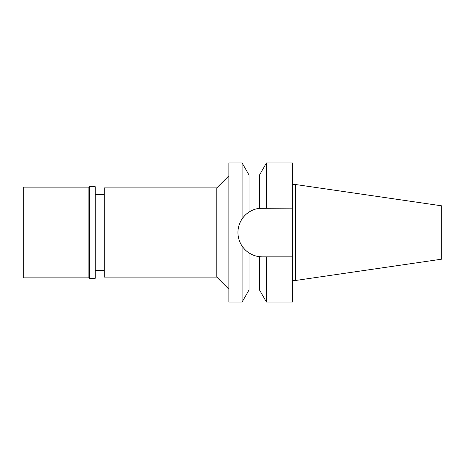 <?xml version="1.0" encoding="UTF-8"?>
<svg xmlns="http://www.w3.org/2000/svg" width="465" height="465" viewBox="0 0 465 465"><rect width="100%" height="100%" fill="white"/><g stroke="black" fill="none" stroke-linecap="round" stroke-linejoin="round"><path stroke-width="0.7" d="M295.397 184.495L295.397 280.505L441.75 259.162L441.75 205.838L295.397 184.495L292.375 184.495M295.397 280.505L292.375 280.505M265.067 256.843L262.283 256.843L266.468 256.843L266.468 302.047L292.375 302.047L292.375 162.953L266.468 162.953L266.468 208.157L292.375 208.157L259.482 208.32L259.482 175.049L266.468 162.953M261.353 256.825A24.343 24.343 0 0 1 260.417 256.773M259.348 256.663A24.343 24.343 0 0 1 255.901 255.988M252.402 254.744A24.343 24.343 0 0 1 245.427 250.06M243.614 248.112A24.343 24.343 0 0 1 239.783 241.783M238.4 237.208A24.343 24.343 0 0 1 238.4 227.798M239.783 223.217A24.343 24.343 0 0 1 244.201 216.208M259.482 175.049L249.06 175.049L249.06 212.063L246.624 213.865A24.343 24.343 0 0 1 252.402 210.256M259.348 208.337L255.901 209.012A24.343 24.343 0 0 1 260.417 208.227M261.353 208.175A24.343 24.343 0 0 1 262.283 208.157M266.468 256.843L292.375 256.843M266.468 302.047L259.482 289.951L259.482 256.68L262.283 256.843M243.701 216.777L244.055 216.365M246.938 251.396L246.624 251.135M250.559 211.168L251.664 210.599M259.482 208.32C255.826 208.733 252.35 209.977 249.06 212.063C246.491 213.668 244.166 215.958 242.079 218.928L242.079 162.953L228.873 162.953L228.873 302.047L242.079 302.047L242.079 246.072C244.177 249.054 246.508 251.344 249.06 252.937C252.356 255.023 255.826 256.273 259.482 256.68M242.079 218.928C239.324 223.124 237.946 227.652 237.941 232.5C237.946 237.348 239.324 241.876 242.079 246.072M249.06 252.937L249.06 289.951L242.079 302.047M228.873 175.805L216.777 187.901L104.288 187.901L104.288 277.099L216.777 277.099L216.777 187.901M228.873 289.195L216.777 277.099M104.288 194.701L95.22 194.701M104.288 270.299L95.22 270.299M23.25 187.145L23.25 277.855L88.867 277.855L88.867 187.145L23.25 187.145M89.321 186.686L89.321 278.314L95.22 278.314L95.22 186.686L89.321 186.686L88.867 187.145M89.321 278.314L88.867 277.855M249.06 175.049L242.079 162.953M259.482 289.951L249.06 289.951"/></g></svg>
